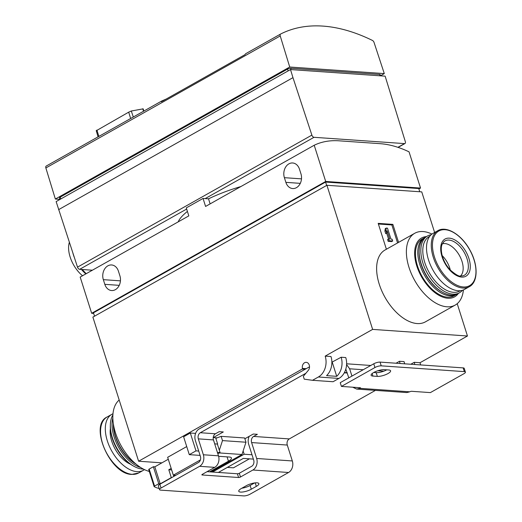 <?xml version="1.0" encoding="UTF-8"?>
<svg xmlns="http://www.w3.org/2000/svg" width="522" height="522" viewBox="0 0 522 522"><rect width="100%" height="100%" fill="white"/><g stroke="black" fill="none" stroke-linecap="round" stroke-linejoin="round"><path stroke-width="0.78" d="M138.604 461.226L92.883 317.115L326.916 185.284L372.63 329.395L325.186 356.121A15.83 12.267 94 0 1 318.374 376.995L312.502 380.303L304.241 379.174L303.334 376.316L308.319 370.333A4.659 3.608 94 0 0 309.337 365.361A4.659 3.608 94 0 0 306.231 362.34A4.659 3.608 94 0 0 302.434 368.415L302.218 369.061L138.604 461.226L161.898 462.851M249.399 458.831L233.438 467.823L227.344 467.399M425.104 237.353A32.592 18.348 60.6 0 0 424.419 237.706L422.076 239.03A32.592 18.348 60.6 0 0 419.505 271.277A32.592 18.348 60.6 0 0 447.511 297.181A32.592 18.348 60.6 0 0 454.068 295.824L456.411 294.499A32.592 18.348 60.6 0 0 457.07 294.101M426.383 236.603A33.76 19.007 60.6 0 0 417.254 267.362A33.76 19.007 60.6 0 0 447.85 298.245A33.76 19.007 60.6 0 0 458.375 293.397M166.205 99.043L161.644 101.046L161.415 101.738L244.903 54.712L245.647 53.727L280.542 34.074M143.139 108.85L131.303 111.01L128.699 112.158L130.644 118.514M96.609 130.552L128.699 112.158M380.518 75.729L384.296 73.602L374.059 42.471A2.329 1.312 60.6 0 0 372.44 40.435A223.501 125.828 60.6 0 0 280.595 34.041A2.329 1.312 60.6 0 0 280.568 34.06A2.329 1.312 60.6 0 0 280.229 35.946L289.723 67.018L55.358 199.039L59.913 199.358M161.605 101.072L46.23 166.061A2.329 1.312 60.6 0 0 46.204 166.074A2.329 1.312 60.6 0 0 45.864 167.967L55.358 199.039M240.929 186.53A67.514 19.399 162.4 0 0 208.526 198.823L203.045 198.445L186.282 207.887L188.814 215.886L80.186 277.078L91.67 313.291L93.66 313.428M325.702 181.46L420.536 188.057L409.046 151.843A135.028 76.023 -119.4 0 0 380.186 143.68L339.078 140.816A135.028 76.023 -119.4 0 0 314.211 145.246L325.702 181.46L91.67 313.291M252.002 454.766L244.146 454.225L243.121 450.995M248.87 437.09L247.943 437.025M200.409 459.902L173.324 475.164L175.751 475.333M173.324 475.164L167.66 457.305L186.719 446.571M195.58 433.384L190.328 433.019L183.62 436.797L189.284 454.649L200.089 455.399M198.712 451.06L195.991 450.871L190.328 433.019M217.844 453.801L220.069 452.548L217.387 452.359M220.069 452.548L217.367 444.046L214.692 443.857M305.155 369.263L302.218 369.061M325.186 356.121L330.987 356.526A15.83 12.267 94 0 1 326.57 375.631L336.729 376.336A15.83 12.267 -86 0 0 341.147 357.231L345.74 357.55A15.83 12.267 94 0 1 338.922 378.43L333.056 381.732L312.502 380.303M404.615 363.814A15.83 12.267 94 0 0 404.061 361.609L399.467 361.289A15.83 12.267 94 0 1 400.022 363.495M457.213 303.68L467.464 335.998L420.021 362.718A15.83 12.267 94 0 1 420.575 364.924M420.021 362.718L414.22 362.32A15.83 12.267 -86 0 1 414.775 364.519M306.205 368.676L302.434 368.415M455.197 305.076L425.437 321.839A41.205 23.196 -119.4 0 1 417.15 323.555A41.205 23.196 -119.4 0 1 381.745 290.8A41.205 23.196 -119.4 0 1 384.988 250.031L414.749 233.269A41.205 23.196 60.6 0 0 411.506 274.037A41.205 23.196 60.6 0 0 446.91 306.792A41.205 23.196 60.6 0 0 455.197 305.076A41.205 23.196 60.6 0 0 463.406 289.932M398.573 242.378L392.864 224.382L378.182 223.357L386.391 249.242M326.916 185.284L421.75 191.887L434.63 232.492M467.464 335.998L372.63 329.395M331.875 362.209L341.147 357.231M396.048 363.214L399.467 361.289M410.801 364.245L414.22 362.32M336.729 376.336L332.26 362.235M244.146 454.225L212.519 472.038M218.392 472.443L243.311 458.407L253.379 459.112M195.991 450.871L189.284 454.649M419.76 191.744L418.742 188.54L325.584 182.054L326.655 185.434M325.584 182.054L93.464 312.808L94.534 316.188M420.536 188.057L418.885 188.99M284.386 177.676A10.479 8.117 94 0 1 292.659 162.975A10.479 8.117 94 0 1 299.471 169.174L300.959 173.852A10.479 8.117 94 0 1 292.685 188.553A10.479 8.117 94 0 1 285.873 182.354L284.386 177.676L301.494 178.863M103.336 279.661A10.479 8.117 94 0 1 111.604 264.961A10.479 8.117 94 0 1 118.422 271.166L119.903 275.838A10.479 8.117 94 0 1 111.636 290.539A10.479 8.117 94 0 1 104.818 284.34L103.336 279.661L120.445 280.856M314.211 145.246L205.583 206.438L203.045 198.445M187.405 211.436A67.514 19.399 162.4 0 0 178.185 221.87M208.526 198.823L210.131 203.88M58.601 209.655L292.966 77.641L290.5 69.57L56.135 201.59L77.51 267.133A2.329 1.312 60.6 0 0 79.638 269.326L92.374 270.207M292.966 77.641L311.875 135.113A2.329 1.312 60.6 0 0 314.003 137.306L404.517 143.602A2.329 1.312 60.6 0 0 404.987 143.504A2.329 1.312 60.6 0 0 405.32 141.619L385.138 76.153L290.5 69.57M380.558 75.834L380.192 74.685A2.329 0.672 162.4 0 0 379.644 74.444L290.682 68.258A2.329 0.672 162.4 0 0 287.537 69.1L60.219 197.146A2.329 0.672 162.4 0 0 59.469 197.955L59.939 199.443M289.723 67.018L384.296 73.602M86.254 273.658A27.94 15.732 -119.4 0 1 82.352 269.515M85.849 273.887A25.082 14.12 -119.4 0 1 81.445 269.45M74.274 257.307A25.082 14.12 -119.4 0 1 72.95 253.261M82.535 275.753A24.443 13.761 -119.4 0 1 69.354 242.338M119.186 400.022A41.205 23.196 60.6 0 0 117.594 438.545A41.205 23.196 60.6 0 0 149.318 471.451M113.365 423.936A32.592 18.348 60.6 0 0 135.942 464.019M113.352 423.844A31.659 17.826 60.6 0 0 136.014 464.078M112.843 418.076A32.592 18.348 60.6 0 0 118.651 447.354A32.592 18.348 60.6 0 0 140.679 467.497M112.896 414.918A32.592 18.348 60.6 0 0 110.357 424.64A32.592 18.348 60.6 0 0 133.782 466.218A32.592 18.348 60.6 0 0 142.402 469.05A32.592 18.348 60.6 0 0 143.413 469.089M110.357 424.64L110.325 425.835A31.196 17.565 60.6 0 0 132.738 465.631L133.782 466.218M112.987 413.763A32.129 18.087 60.6 0 0 111.832 414.324A32.129 18.087 60.6 0 0 109.3 446.108A32.129 18.087 60.6 0 0 136.901 471.647A32.129 18.087 60.6 0 0 143.367 470.309A32.129 18.087 60.6 0 0 144.444 469.611M431.948 234.091A41.205 23.196 60.6 0 0 414.749 233.269M460.476 276.007A18.622 10.486 60.6 0 0 459.386 255.421A18.622 10.486 60.6 0 0 442.343 243.813M442.173 255.584A18.622 10.486 -119.4 0 1 450.323 270.057M424.419 237.706A32.592 18.348 60.6 0 0 421.854 269.952A32.592 18.348 60.6 0 0 449.86 295.863A32.592 18.348 60.6 0 0 456.411 294.499M431.152 234.75A32.592 18.348 60.6 0 0 427.44 236.009L425.763 236.949A32.592 18.348 60.6 0 0 419.153 250.697L419.133 251.493A31.659 17.826 60.6 0 0 441.886 291.883L442.578 292.274A32.592 18.348 60.6 0 0 451.197 295.106A32.592 18.348 60.6 0 0 457.755 293.749L459.432 292.803A32.592 18.348 60.6 0 0 462.433 290.278M437.788 230.711L433.032 233.393A32.129 18.087 60.6 0 0 430.5 265.176A32.129 18.087 60.6 0 0 458.101 290.715A32.129 18.087 60.6 0 0 464.567 289.377L469.324 286.695C478.237 282.121 478.296 264.608 469.78 249.823C461.598 234.672 446.395 225.4 437.788 230.711A32.129 18.087 60.6 0 0 435.257 262.494A32.129 18.087 60.6 0 0 462.857 288.033A32.129 18.087 60.6 0 0 469.324 286.695M429.691 236.362A31.196 17.565 60.6 0 0 426.454 267.01A31.196 17.565 60.6 0 0 453.474 292.32A31.196 17.565 60.6 0 0 460.293 290.689M427.44 236.009A32.592 18.348 60.6 0 0 424.875 268.256A32.592 18.348 60.6 0 0 452.874 294.16A32.592 18.348 60.6 0 0 459.432 292.803M419.153 250.697A32.592 18.348 60.6 0 0 442.578 292.274M397.568 242.945L391.859 224.949L392.864 224.382M389.732 239.043L388.59 238.965L389.158 240.753L392.681 240.994L392.113 239.213L390.965 239.128L387.487 228.166L386.254 228.075L385.921 230.548L386.73 233.099L387.063 230.626L389.732 239.043M389.158 240.753L388.153 241.321L387.585 239.533L388.59 238.965M386.671 233.132L388.531 238.998M386.254 228.075L385.249 228.643L384.916 231.115L385.725 233.667L386.73 233.099M384.916 231.115L385.921 230.548M388.153 241.321L391.676 241.562L392.681 240.994M391.859 224.949L378.391 224.01M246.345 485.688A7.915 2.277 -17.6 0 1 254.149 483.013A7.915 2.277 -17.6 0 1 258.879 483.64A7.915 2.277 -17.6 0 1 256.322 486.38L251.297 489.212A7.915 2.277 -17.6 0 1 243.493 491.887A7.915 2.277 -17.6 0 1 238.756 491.261A7.915 2.277 -17.6 0 1 241.314 488.52L246.345 485.688M375.448 390.378L289.286 438.917A4.659 3.608 94 0 0 287.283 445.057L292.327 460.952A8.757 6.786 94 0 1 288.562 472.495L249.999 494.217A4.659 1.338 -17.6 0 1 243.715 495.9L160.619 490.119A4.659 1.338 -17.6 0 1 159.536 489.636A4.659 1.338 -17.6 0 1 161.037 488.024L199.593 466.309A8.757 6.786 94 0 0 203.365 454.766L198.321 438.865A4.659 3.608 94 0 1 200.324 432.725L305.872 373.269M207.084 471.66L237.406 473.767A1.396 0.405 162.4 0 0 239.291 473.258L240.479 477.004L252.883 470.015A8.757 6.786 -86 0 0 256.654 458.473L251.611 442.571A4.659 3.608 -86 0 1 253.614 436.431L257.372 434.317L253.261 434.03L244.877 438.754M240.479 477.004A1.396 0.405 -17.6 0 1 238.593 477.506L202.184 474.974A1.396 0.405 -17.6 0 1 201.864 474.831A1.396 0.405 -17.6 0 1 202.314 474.348L214.718 467.36L199.593 466.309M241.862 488.214A7.915 2.277 162.4 0 0 250.11 485.473L251.297 489.212M254.592 482.948L250.11 485.473M309.52 366.803L199.136 428.986A8.757 6.786 94 0 0 195.372 440.529L200.415 456.424A4.659 3.608 94 0 1 198.412 462.564L159.849 484.286A4.659 1.338 162.4 0 0 158.349 485.897L159.536 489.636M249.203 436.32A8.757 6.786 -86 0 0 248.661 444.235L253.705 460.136A4.659 3.608 -86 0 1 251.702 466.27L239.291 473.258M464.332 371.625A4.659 1.338 -17.6 0 1 465.415 372.108L464.228 368.362A4.659 1.338 162.4 0 0 463.144 367.886L464.332 371.625L381.236 365.844A4.659 1.338 -17.6 0 0 374.953 367.527L341.421 386.417L340.233 382.678L373.765 363.788L374.953 367.527M463.144 367.886L380.049 362.105A4.659 1.338 162.4 0 0 373.765 363.788M465.415 372.108A4.659 1.338 -17.6 0 1 463.914 373.719L430.382 392.603L411.643 391.304A1.396 0.405 -17.6 0 0 409.757 391.807L406.834 392.564L356.676 389.073L360.036 388.348A1.396 0.405 -17.6 0 0 360.487 387.866A1.396 0.405 -17.6 0 0 360.16 387.722L341.421 386.417M352.689 387.2L356.676 389.073M345.805 369.132L348.807 377.85M351.945 376.081L349.629 368.786L346.595 364.591M217.048 437.88L213.25 437.612L223.312 431.948L219.201 431.661L215.449 433.775L200.324 432.725M214.718 467.36A8.757 6.786 94 0 0 218.483 455.817L213.439 439.916A4.659 3.608 94 0 1 215.449 433.775M384.349 369.667L388.753 369.974A7.915 2.277 -17.6 0 1 390.593 370.79A7.915 2.277 -17.6 0 1 386.039 374.509A7.915 2.277 -17.6 0 1 377.354 376.395L372.949 376.088A7.915 2.277 -17.6 0 1 371.103 375.272A7.915 2.277 -17.6 0 1 375.664 371.56A7.915 2.277 -17.6 0 1 384.349 369.667M386.776 369.837A7.915 2.277 162.4 0 1 376.166 372.656L373.739 372.486M213.296 439.335L214.725 443.863L217.661 444.065L215.84 438.33L221.145 436.346L222.489 440.594L245.979 442.232L241.973 454.512L211.038 471.934M209.57 471.829L228.434 461.207A9.311 2.675 162.4 0 0 231.435 457.983A9.311 2.675 162.4 0 0 229.269 457.018L220.46 456.411A9.311 2.675 162.4 0 0 218.659 456.437M221.145 436.346L244.629 437.978L245.979 442.232M219.338 450.251L222.489 440.594M173.389 475.164L173.787 476.436M171.177 468.397L168.795 469.735L171.288 477.604L160.221 483.835L158.753 483.731L154.564 486.093A1.396 0.405 162.4 0 0 154.114 486.576A1.396 0.405 162.4 0 0 154.192 486.661A69.844 20.071 162.4 0 0 159.177 488.507M168.28 459.256L154.832 466.831L160.221 483.835M154.832 466.831L153.364 466.727L149.175 469.089A1.396 0.405 162.4 0 0 148.724 469.572A1.396 0.405 162.4 0 0 148.803 469.656M171.288 477.604L171.673 477.63M241.973 454.512L219.377 452.939M153.364 466.727L158.753 483.731M168.795 469.735L171.666 469.937M131.303 111.01L133.306 117.013M96.916 130.063L98.854 136.418M142.747 108.772L143.563 111.232M280.229 35.946L45.864 167.967M338.922 378.43L318.374 376.995M300.294 183.352L285.873 182.354M119.244 285.345L104.818 284.34M186.648 209.048L79.638 269.326M311.875 135.113L77.51 267.133M314.003 137.306L205.205 198.595M404.517 143.602L397.914 147.321M287.537 69.1L288.118 70.914M60.219 197.146L60.793 198.967M290.682 68.258L291.113 69.615M379.644 74.444L380.075 75.801M110.37 428.647A25.141 14.153 60.6 0 0 130.356 464.136M138.611 472.991L131.812 474.407C110.331 474.583 88.733 425.156 107.075 417.006A32.129 18.087 60.6 0 0 104.544 448.789A32.129 18.087 60.6 0 0 132.144 474.328A32.129 18.087 60.6 0 0 138.611 472.991L143.367 470.309M463.112 275.773A19.705 11.092 60.6 0 0 464.339 252.628A19.705 11.092 60.6 0 0 443.909 241.679L442.127 244.303C441.775 245.099 440.431 248.08 442.134 255.447C443.674 260.954 446.388 265.809 450.284 270.011C455.66 274.65 459.138 276.653 460.704 276.027L463.112 275.773M461.663 277.084A21.324 12.006 60.6 0 0 464.045 248.687A21.324 12.006 60.6 0 0 440.757 247.069A21.324 12.006 60.6 0 0 461.663 277.084M463.295 286.963A31.359 17.657 60.6 0 0 466.798 245.209A31.359 17.657 60.6 0 0 432.549 242.828A31.359 17.657 60.6 0 0 463.295 286.963M288.562 472.495L252.883 470.015M380.049 362.105L381.236 365.844M409.757 391.807L360.036 388.348M347.274 373.021L344.279 372.812M347.176 372.708L344.435 372.519M383.84 371.168L377.83 370.75M363.208 369.733L349.629 368.786M159.849 484.286L161.037 488.024M289.286 438.917L253.614 436.431M287.283 445.057L251.611 442.571M213.439 439.916L198.321 438.865M292.327 460.952L256.654 458.473M218.483 455.817L203.365 454.766M376.166 372.656L377.354 376.395M372.14 373.543L372.949 376.088M255.212 482.87L256.322 486.38M237.406 473.767L238.593 477.506M202.047 474.524L202.184 474.974M359.723 387.689L359.945 388.394M208.226 471.014L208.461 471.751M227.057 456.867L228.434 461.207M149.175 469.089L154.564 486.093M96.211 130.585L98.071 136.855M143.159 108.844L143.902 111.042M280.568 34.06L245.614 53.746M161.624 101.059L46.204 166.074M404.987 143.504L398.097 147.387M107.075 417.006L111.832 414.324M370.77 365.472L346.621 363.795M148.724 469.572L154.114 486.576"/></g></svg>

